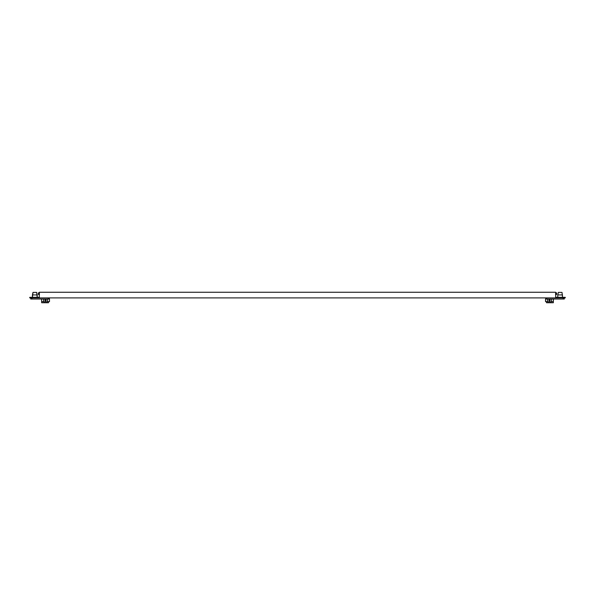 <?xml version="1.0" encoding="UTF-8"?>
<svg xmlns="http://www.w3.org/2000/svg" width="595" height="595" viewBox="0 0 595 595"><rect width="100%" height="100%" fill="white"/><g stroke="black" fill="none" stroke-linecap="round" stroke-linejoin="round"><path stroke-width="0.89" d="M551.439 301.613L553.335 301.613L553.335 302.743L546.507 302.743L546.507 301.613L545.518 301.613L545.667 297.894L545.667 299.025L564.268 299.025L564.268 297.894L564.268 299.025M551.439 299.025L551.439 301.754L547.497 301.754L547.497 299.025M549.468 300.996L550.226 300.237L549.468 299.471L548.709 300.237L549.468 300.996M562.572 294.934L557.783 294.934L558.348 292.398L562.007 292.398L562.572 297.329M545.518 300.996L545.518 299.471M553.335 301.613L553.41 299.025M553.335 300.237L553.41 299.471L553.335 300.237M546.507 301.613L547.497 301.613M555.671 292.852L556.6 292.852L556.6 293.975L555.47 293.975M555.671 294.54L556.6 294.54L556.6 293.975M555.671 297.329L565.25 297.329L565.25 297.894L29.75 297.894L29.75 297.329L39.33 297.329L39.33 292.257L555.671 292.257L555.671 297.329M545.667 299.025L545.667 297.894M30.732 297.894L30.732 299.025L30.732 297.894L30.732 299.025L49.333 299.025L49.333 297.894L49.482 300.996L49.482 299.025M47.503 299.025L47.503 301.754L43.561 301.754L43.561 299.025M46.291 300.237L45.532 300.996L44.774 300.237L45.532 299.471L46.291 300.237M32.993 292.398L36.652 292.398L37.217 294.934L32.428 294.934L32.428 297.329L32.993 292.398L32.428 294.934M47.503 301.613L49.482 301.613L49.482 299.471M41.591 299.471L41.591 300.996M41.591 301.613L43.561 301.613M48.493 301.613L48.493 302.743L41.665 302.743L41.665 301.613M39.33 294.54L38.4 294.54L38.4 292.852L38.4 293.975L38.4 292.852L39.33 292.852M38.4 293.975L39.53 293.975M49.333 297.894L49.333 299.025M49.482 300.996L49.482 301.613M546.812 297.894L546.812 299.025M563.123 299.025L563.123 297.894M31.877 297.894L31.877 299.025M48.188 299.025L48.188 297.894M557.783 297.329L557.783 294.934M37.217 294.934L37.217 297.329L36.652 292.398"/></g></svg>
